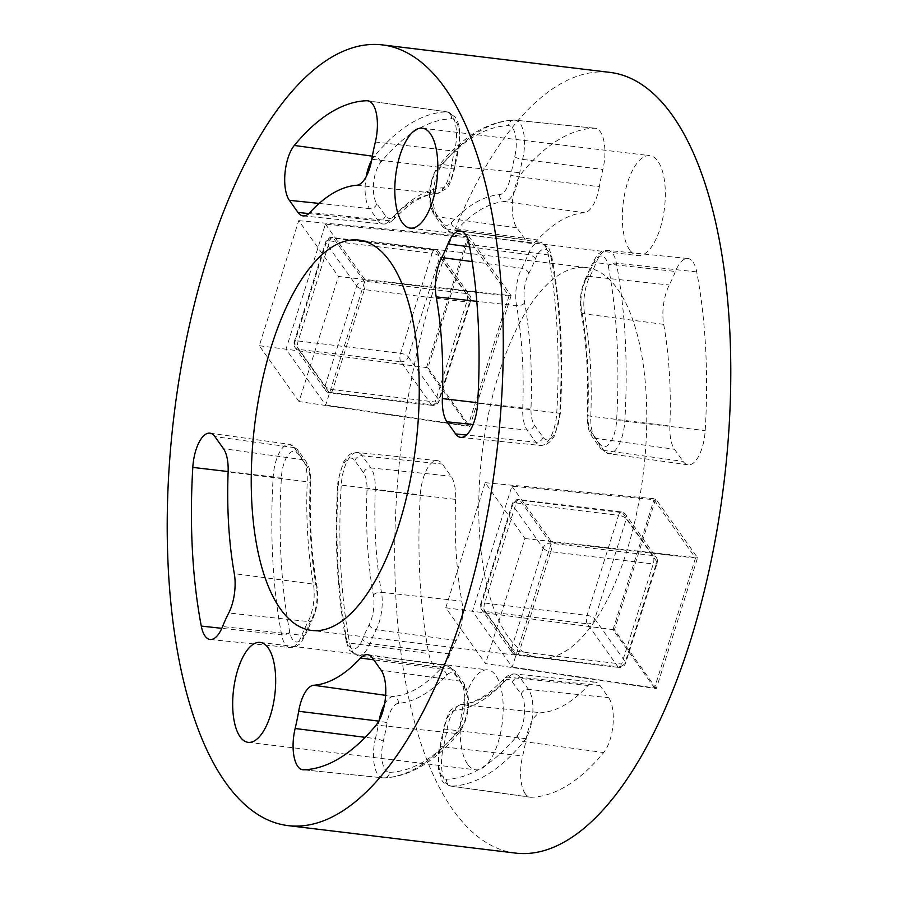 <?xml version="1.0" encoding="UTF-8"?>
<svg xmlns="http://www.w3.org/2000/svg" width="898" height="898" viewBox="0 0 898 898"><rect width="100%" height="100%" fill="white"/><g stroke="black" fill="none" stroke-linecap="round" stroke-linejoin="round"><path stroke-width="0.67" stroke-dasharray="4.49 3.37" d="M525.274 793.81A31.452 12.999 96.9 0 1 522.658 755.981A113.238 46.786 -83.1 0 0 526.194 738.751A31.452 12.999 96.9 0 1 541.247 712.743A251.642 103.955 -83.1 0 0 588.078 685.5A31.452 12.999 96.9 0 1 594.914 682.11A31.452 12.999 96.9 0 1 600.01 685.544L608.631 697.667A31.452 12.999 96.9 0 1 613.008 724.72A31.452 12.999 96.9 0 1 603.692 752.546A336.582 139.044 96.9 0 1 531.066 797.278A31.452 12.999 96.9 0 1 530.157 797.233A31.452 12.999 96.9 0 1 525.274 793.81M692.964 261.947A31.452 12.999 96.9 0 1 696.713 271.914A336.582 139.044 96.9 0 1 705.199 430.602A31.452 12.999 96.9 0 1 688.014 464.827A31.452 12.999 96.9 0 1 683.12 461.404L674.499 449.281A31.452 12.999 96.9 0 1 669.874 426.067A251.642 103.955 -83.1 0 0 663.701 324.358A31.452 12.999 96.9 0 1 669.257 285.014A113.238 46.786 -83.1 0 0 675.419 271.454A31.452 12.999 96.9 0 1 687.868 258.512A31.452 12.999 96.9 0 1 692.964 261.947M629.801 250.104A50.333 20.789 96.9 0 1 624.929 192.632A50.333 20.789 96.9 0 1 649.86 155.657A50.333 20.789 96.9 0 1 657.852 161.157A50.333 20.789 96.9 0 1 662.724 218.618A50.333 20.789 96.9 0 1 637.793 255.593A50.333 20.789 96.9 0 1 629.801 250.104M467.667 764.321A50.333 20.789 96.9 0 1 462.796 706.861A50.333 20.789 96.9 0 1 487.726 669.886A50.333 20.789 96.9 0 1 495.718 675.375A50.333 20.789 96.9 0 1 500.59 732.847A50.333 20.789 96.9 0 1 475.659 769.822A50.333 20.789 96.9 0 1 467.667 764.321M507.987 636.469A196.595 81.213 96.9 0 1 488.927 411.98A196.595 81.213 96.9 0 1 586.327 267.559A196.595 81.213 96.9 0 1 617.532 289.01A196.595 81.213 96.9 0 1 636.581 513.499A196.595 81.213 96.9 0 1 539.182 657.92A196.595 81.213 96.9 0 1 507.987 636.469M515.609 853.1A393.201 162.437 96.9 0 1 453.209 810.187A393.201 162.437 96.9 0 1 415.101 361.209A393.201 162.437 96.9 0 1 609.899 72.379M599.325 186.728A31.452 12.999 96.9 0 1 584.272 212.736A251.642 103.955 -83.1 0 0 537.442 239.979A31.452 12.999 96.9 0 1 530.404 243.347A31.452 12.999 96.9 0 1 525.51 239.923L516.889 227.811A31.452 12.999 96.9 0 1 512.511 200.759A31.452 12.999 96.9 0 1 521.828 172.932A336.582 139.044 96.9 0 1 594.442 128.201A31.452 12.999 96.9 0 1 595.15 128.223A31.452 12.999 96.9 0 1 602.861 169.498A113.238 46.786 -83.1 0 0 599.325 186.728L518.988 176.85A114.776 47.414 96.9 0 1 522.58 159.384L602.861 169.498M455.645 499.411A251.642 103.955 -83.1 0 0 461.808 601.121A31.452 12.999 96.9 0 1 456.263 640.465A113.238 46.786 -83.1 0 0 450.1 654.013A31.452 12.999 96.9 0 1 437.449 666.945A31.452 12.999 96.9 0 1 428.795 653.564A336.582 139.044 96.9 0 1 420.32 494.877A31.452 12.999 96.9 0 1 437.304 460.629A31.452 12.999 96.9 0 1 442.388 464.075L451.021 476.198A31.452 12.999 96.9 0 1 455.645 499.411L375.263 490.005A29.915 12.359 -83.1 0 0 370.863 467.925L451.021 476.198M511.097 295.689L469.822 426.584L427.942 367.742L469.216 236.836L511.097 295.689L338.467 276.483L299.034 401.574L469.822 426.584M656.303 688.643L614.423 629.79L655.697 498.884L697.578 557.737L656.303 688.643L485.515 663.622L445.778 607.778L614.423 629.79M445.778 607.778L485.212 482.686L524.96 538.542L485.515 663.622M524.96 538.542L697.578 557.737M485.212 482.686L655.697 498.884M299.034 401.574L259.286 345.719L298.72 220.639L338.467 276.483M298.72 220.639L469.216 236.836M259.286 345.719L427.942 367.742M511.916 486.177L551.653 542.022L512.219 667.102L472.471 611.257L511.916 486.177L653.991 499.681L695.512 558.017L551.653 542.022M511.579 648.154L543.133 548.094L512.556 505.125L481.002 605.196L511.579 648.154A6.286 2.368 -162.5 0 0 519.302 651.701L621.685 664.071L653.239 564L550.856 551.641L519.302 651.701A6.286 2.604 96.9 0 1 516.507 655.091A6.286 2.604 96.9 0 1 515.508 654.395L484.942 611.437L587.326 623.807L617.891 666.765L515.508 654.395A6.286 5.22 -35.4 0 1 512.141 652.487A6.286 5.22 -35.4 0 1 511.579 648.154M695.512 558.017L654.541 687.958L512.219 667.102M654.541 687.958L613.02 629.61L472.471 611.257M613.02 629.61L653.991 499.681M325.424 224.13L365.172 279.974L325.738 405.054L285.991 349.21L325.424 224.13L467.499 237.622L509.02 295.97L365.172 279.974M325.087 386.106L356.641 286.035L326.075 243.077L294.522 343.148L325.087 386.106A6.286 2.368 -162.5 0 0 332.821 389.653L435.204 402.023L466.747 301.952L364.364 289.594L332.821 389.653A6.286 2.604 96.9 0 1 330.026 393.032A6.286 2.604 96.9 0 1 329.027 392.347L298.45 349.389L400.834 361.759L431.41 404.717L329.027 392.347A6.286 5.22 -35.4 0 1 325.648 390.439A6.286 5.22 -35.4 0 1 325.087 386.106M509.02 295.97L468.06 425.91L325.738 405.054M468.06 425.91L426.539 367.563L285.991 349.21M426.539 367.563L467.499 237.622M551.406 259.174A23.629 9.766 -83.1 0 0 548.588 251.698A23.629 9.766 -83.1 0 0 535.41 258.837A121.073 50.019 96.9 0 1 528.821 273.329A23.629 9.766 -83.1 0 0 524.645 302.884A259.477 107.188 96.9 0 1 531.01 407.759A23.629 9.766 -83.1 0 0 534.478 425.192L543.11 437.315A23.629 9.766 -83.1 0 0 553.258 435.878A23.629 9.766 -83.1 0 0 559.69 414.18A328.747 135.811 -83.1 0 0 551.406 259.174A6.286 3.502 169.2 0 0 551.9 257.311A6.286 3.502 169.2 0 0 548.319 254.931L469.205 244.436M559.69 414.18A6.286 0.831 -176.6 0 0 560.285 413.866A6.286 0.831 -176.6 0 0 556.76 412.9A29.915 12.359 96.9 0 1 540.607 445.475A29.915 12.359 96.9 0 1 535.769 442.198L527.137 430.075A29.915 12.359 96.9 0 1 522.737 407.995A253.191 104.595 -83.1 0 0 516.541 305.668A29.915 12.359 96.9 0 1 521.817 268.244A114.776 47.414 -83.1 0 0 528.069 254.504A29.915 12.359 96.9 0 1 540.091 242.213A29.915 12.359 96.9 0 1 544.749 245.457A29.915 12.359 96.9 0 1 548.319 254.931A335.033 138.404 96.9 0 1 556.76 412.9L477.68 403.123M389.609 772.325A328.747 135.811 -83.1 0 0 460.539 728.637A23.629 9.766 -83.1 0 0 467.544 707.736A23.629 9.766 -83.1 0 0 464.255 687.419L455.623 675.296A23.629 9.766 -83.1 0 0 446.665 675.262A259.477 107.188 96.9 0 1 398.386 703.347A23.629 9.766 -83.1 0 0 387.072 722.879A121.073 50.019 96.9 0 1 383.289 741.299A23.629 9.766 -83.1 0 0 385.253 769.721A23.629 9.766 -83.1 0 0 389.609 772.325A6.286 5.714 -91.7 0 1 384.108 777.926A6.286 5.714 -91.7 0 1 383.424 777.904A29.915 12.359 96.9 0 1 382.761 777.87A29.915 12.359 96.9 0 1 377.912 774.604A29.915 12.359 96.9 0 1 375.42 738.616L365.194 737.337M457.834 149.831A23.629 9.766 -83.1 0 0 455.87 121.41A23.629 9.766 -83.1 0 0 451.514 118.805A328.747 135.811 -83.1 0 0 380.584 162.493A23.629 9.766 -83.1 0 0 373.579 183.394A23.629 9.766 -83.1 0 0 376.868 203.711L385.5 215.834A23.629 9.766 -83.1 0 0 394.458 215.868A259.477 107.188 96.9 0 1 442.736 187.783A23.629 9.766 -83.1 0 0 454.04 168.252A121.073 50.019 96.9 0 1 457.834 149.831A6.286 1.571 -166.4 0 1 458.261 150.617A6.286 1.571 -166.4 0 1 454.523 151.156L375.342 142.019M371.615 160.315A29.915 12.359 96.9 0 1 374.23 156.409A335.033 138.404 96.9 0 1 446.519 111.88A29.915 12.359 96.9 0 1 447.384 111.924A29.915 12.359 96.9 0 1 452.031 115.18A29.915 12.359 96.9 0 1 454.523 151.156A114.776 47.414 -83.1 0 0 450.931 168.622A29.915 12.359 96.9 0 1 436.608 193.362L356.753 185.257M362.59 639.163A23.629 9.766 96.9 0 1 349.412 646.302A23.629 9.766 96.9 0 1 346.594 638.826A328.747 135.811 96.9 0 1 338.31 483.82A23.629 9.766 96.9 0 1 344.742 462.122A23.629 9.766 96.9 0 1 354.89 460.685L363.522 472.808A23.629 9.766 96.9 0 1 366.99 490.241A259.477 107.188 -83.1 0 0 373.355 595.116A23.629 9.766 96.9 0 1 369.179 624.671A121.073 50.019 -83.1 0 0 362.59 639.163A6.286 3.121 21.9 0 0 369.931 643.496L450.1 654.013M363.522 472.808A6.286 5.22 144.6 0 1 370.863 467.925L362.231 455.802A29.915 12.359 -83.1 0 0 357.393 452.525A29.915 12.359 -83.1 0 0 341.24 485.1A335.033 138.404 -83.1 0 0 349.681 643.069A29.915 12.359 -83.1 0 0 353.251 652.543A29.915 12.359 -83.1 0 0 357.909 655.787A29.915 12.359 -83.1 0 0 369.931 643.496A114.776 47.414 96.9 0 1 376.183 629.756L456.263 640.465M384.524 704.301A29.915 12.359 96.9 0 1 393.335 696.421A253.191 104.595 -83.1 0 0 440.447 669.01A29.915 12.359 96.9 0 1 447.137 665.811A29.915 12.359 96.9 0 1 451.784 669.066L460.416 681.178A29.915 12.359 96.9 0 1 464.58 706.917A29.915 12.359 96.9 0 1 455.713 733.374A335.033 138.404 96.9 0 1 383.424 777.904L303.558 769.799M210.132 639.488L290.043 647.593C294.477 647.211 296.912 646.582 297.328 645.707C298.944 643.754 299.393 646.762 305.859 633.954A6.286 3.121 21.9 0 1 301.874 635.279A29.915 12.359 96.9 0 1 290.043 647.593A29.915 12.359 96.9 0 1 285.194 644.315A29.915 12.359 96.9 0 1 281.624 634.841A335.033 138.404 96.9 0 1 273.183 476.883A29.915 12.359 96.9 0 1 289.526 444.33A29.915 12.359 96.9 0 1 294.174 447.586L302.806 459.709A29.915 12.359 96.9 0 1 307.206 481.777A253.191 104.595 -83.1 0 0 313.402 584.115A29.915 12.359 96.9 0 1 308.126 621.539A114.776 47.414 -83.1 0 0 301.874 635.279L222.581 626.546M440.166 748.169A121.073 50.019 -83.1 0 0 443.96 729.748A23.629 9.766 96.9 0 1 455.264 710.217A259.477 107.188 -83.1 0 0 503.542 682.132A23.629 9.766 96.9 0 1 512.5 682.166L521.132 694.289A23.629 9.766 96.9 0 1 524.421 714.606A23.629 9.766 96.9 0 1 517.416 735.507A328.747 135.811 96.9 0 1 446.486 779.195A23.629 9.766 96.9 0 1 440.166 748.169A6.286 1.571 13.6 0 1 439.739 747.383A6.286 1.571 13.6 0 1 443.477 746.844A29.915 12.359 -83.1 0 0 445.969 782.82A29.915 12.359 -83.1 0 0 450.616 786.076A29.915 12.359 -83.1 0 0 451.481 786.12A335.033 138.404 -83.1 0 0 523.77 741.591A29.915 12.359 -83.1 0 0 532.637 715.134A29.915 12.359 -83.1 0 0 528.473 689.406L519.841 677.283A29.915 12.359 -83.1 0 0 515.003 674.005A29.915 12.359 -83.1 0 0 508.504 677.238A253.191 104.595 96.9 0 1 461.392 704.638A29.915 12.359 -83.1 0 0 447.069 729.378A114.776 47.414 96.9 0 1 443.477 746.844L522.658 755.981M608.283 266.044A328.747 135.811 96.9 0 1 616.567 421.05A23.629 9.766 96.9 0 1 610.135 442.748A23.629 9.766 96.9 0 1 599.987 444.184L591.367 432.061A23.629 9.766 96.9 0 1 587.887 414.629A259.477 107.188 -83.1 0 0 581.522 309.754A23.629 9.766 96.9 0 1 585.698 280.198A121.073 50.019 -83.1 0 0 592.287 265.707A23.629 9.766 96.9 0 1 608.283 266.044A6.286 3.502 -10.8 0 1 616.376 263.159A29.915 12.359 -83.1 0 0 612.806 253.685A29.915 12.359 -83.1 0 0 607.957 250.407A29.915 12.359 -83.1 0 0 596.126 262.721A114.776 47.414 96.9 0 1 589.874 276.461A29.915 12.359 -83.1 0 0 584.598 313.885A253.191 104.595 96.9 0 1 590.794 416.223A29.915 12.359 -83.1 0 0 595.194 438.291L603.826 450.414A29.915 12.359 -83.1 0 0 608.474 453.67A29.915 12.359 -83.1 0 0 624.817 421.117A335.033 138.404 -83.1 0 0 616.376 263.159L696.713 271.914M669.874 426.067L590.794 416.223A6.286 1.123 2.2 0 1 587.292 415.078C588.661 377.553 586.574 343.047 581.017 311.539A6.286 3.401 -10.1 0 0 584.598 313.885L663.701 324.358M591.367 432.061A6.286 5.22 144.6 0 0 591.928 436.394A6.286 5.22 144.6 0 0 595.194 438.291L674.499 449.281M599.987 444.184A6.286 5.22 144.6 0 0 600.549 448.517A6.286 5.22 144.6 0 0 603.826 450.414L683.12 461.404M616.567 421.05A6.286 0.831 3.4 0 1 624.817 421.117L705.199 430.602M687.868 258.512L607.957 250.407C603.523 250.789 601.088 251.418 600.672 252.293C599.056 254.246 598.607 251.238 592.141 264.046A6.286 3.121 21.9 0 1 596.126 262.721L675.419 271.454M581.522 309.754A6.286 3.401 -10.1 0 0 581.017 311.539C579.322 299.606 580.916 288.426 585.799 277.998A6.286 3.828 27.3 0 1 589.874 276.461L669.257 285.014M369.179 624.671A6.286 3.828 27.3 0 0 376.183 629.756A29.915 12.359 -83.1 0 0 381.459 592.332L461.808 601.121M373.355 595.116A6.286 3.401 -10.1 0 1 381.459 592.332A253.191 104.595 96.9 0 1 375.263 490.005A6.286 1.123 2.2 0 0 366.99 490.241M354.89 460.685A6.286 5.22 144.6 0 1 362.231 455.802L442.388 464.075M437.304 460.629L357.393 452.525C348.536 453.31 350.052 454.972 347.01 457.06L343.35 462.324L338.052 480.441L337.715 484.134A6.286 0.831 3.4 0 0 341.24 485.1L420.32 494.877M346.594 638.826A6.286 3.502 -10.8 0 0 346.1 640.689A6.286 3.502 -10.8 0 0 349.681 643.069L428.795 653.564M521.132 694.289A6.286 5.22 -35.4 0 1 528.473 689.406L608.631 697.667M517.416 735.507A6.286 4.816 39.5 0 0 523.77 741.591L603.692 752.546M512.5 682.166A6.286 5.22 -35.4 0 1 519.841 677.283L600.01 685.544M594.914 682.11L515.003 674.005C511.119 673.713 507.662 675.229 504.597 678.562A6.286 4.961 42.6 0 1 508.504 677.238L588.078 685.5M526.194 738.751L447.069 729.378A6.286 0.673 9.7 0 0 443.444 729.378C446.564 717.165 449.393 710.441 451.919 709.207L460.45 704.638A6.286 5.714 85.5 0 1 461.392 704.638L541.247 712.743M446.486 779.195A6.286 5.714 88.3 0 0 451.481 786.12L531.066 797.278M514.711 156.701A6.286 1.571 13.6 0 0 522.58 159.384A29.915 12.359 -83.1 0 0 515.239 120.13A29.915 12.359 -83.1 0 0 514.576 120.096A335.033 138.404 -83.1 0 0 442.287 164.626A29.915 12.359 -83.1 0 0 433.42 191.083A29.915 12.359 -83.1 0 0 437.584 216.822L446.216 228.934A29.915 12.359 -83.1 0 0 450.863 232.189A29.915 12.359 -83.1 0 0 457.553 228.99A253.191 104.595 96.9 0 1 504.665 201.579A29.915 12.359 -83.1 0 0 518.988 176.85A6.286 0.673 9.7 0 1 510.928 175.121A23.629 9.766 96.9 0 1 499.614 194.653A259.477 107.188 -83.1 0 0 451.335 222.738A23.629 9.766 96.9 0 1 442.377 222.704L433.745 210.581A23.629 9.766 96.9 0 1 430.456 190.264A23.629 9.766 96.9 0 1 437.461 169.363A328.747 135.811 96.9 0 1 508.391 125.675A23.629 9.766 96.9 0 1 514.711 156.701A121.073 50.019 -83.1 0 0 510.928 175.121M499.614 194.653A6.286 5.714 85.5 0 0 504.665 201.579L584.272 212.736M595.15 128.223L513.892 120.074A6.286 5.714 88.3 0 1 514.576 120.096L594.442 128.201M516.889 227.811L437.584 216.822A6.286 5.22 -35.4 0 1 434.318 214.925C425.113 199.042 430.569 176.682 438.291 166.051A6.286 4.816 39.5 0 1 442.287 164.626L521.828 172.932M433.745 210.581A6.286 5.22 -35.4 0 0 434.318 214.925L442.939 227.037A6.286 5.22 -35.4 0 0 446.216 228.934L525.51 239.923M451.335 222.738A6.286 4.961 42.6 0 0 457.553 228.99L537.442 239.979M531.01 407.759A6.286 1.123 -177.8 0 1 522.737 407.995L477.702 402.731M524.645 302.884A6.286 3.401 169.9 0 1 516.541 305.668L476.804 301.324M528.821 273.329A6.286 3.828 -152.7 0 0 521.817 268.244L472.146 261.599M535.41 258.837A6.286 3.121 -158.1 0 0 528.069 254.504L469.654 246.838M543.11 437.315A6.286 5.22 -35.4 0 1 535.769 442.198L466.455 435.047M534.478 425.192A6.286 5.22 -35.4 0 1 527.137 430.075L473.111 424.507M310.113 483.371A23.629 9.766 -83.1 0 0 306.633 465.939L298.013 453.816A23.629 9.766 -83.1 0 0 287.865 455.252A23.629 9.766 -83.1 0 0 281.433 476.95A328.747 135.811 -83.1 0 0 289.717 631.956A23.629 9.766 -83.1 0 0 305.713 632.293A121.073 50.019 96.9 0 1 312.302 617.802A23.629 9.766 -83.1 0 0 316.478 588.246A259.477 107.188 96.9 0 1 310.113 483.371A6.286 1.123 -177.8 0 0 310.708 482.922A6.286 1.123 -177.8 0 0 307.206 481.777L228.126 471.933M316.478 588.246A6.286 3.401 169.9 0 0 316.983 586.461A6.286 3.401 169.9 0 0 313.402 584.115L234.299 573.642M305.713 632.293A6.286 3.121 21.9 0 1 305.859 633.954L312.201 620.002A6.286 3.828 27.3 0 1 308.126 621.539L228.743 612.986M289.717 631.956A6.286 3.502 169.2 0 1 281.624 634.841L221.817 628.331M281.433 476.95A6.286 0.831 -176.6 0 1 273.183 476.883L228.137 471.562M298.013 453.816A6.286 5.22 144.6 0 0 297.451 449.483A6.286 5.22 144.6 0 0 294.174 447.586L214.88 436.596M306.633 465.939A6.286 5.22 144.6 0 0 306.072 461.606A6.286 5.22 144.6 0 0 302.806 459.709L223.501 448.719M460.539 728.637A6.286 4.816 -140.5 0 1 459.709 731.949A6.286 4.816 -140.5 0 1 455.713 733.374L376.172 725.068M464.255 687.419A6.286 5.22 144.6 0 0 463.682 683.075A6.286 5.22 144.6 0 0 460.416 681.178L381.111 670.189M383.289 741.299A6.286 1.571 -166.4 0 0 375.42 738.616A114.776 47.414 -83.1 0 0 379.012 721.15L378.821 721.128M398.386 703.347A6.286 5.714 -94.5 0 0 393.335 696.421L385.635 695.344M387.072 722.879A6.286 0.673 -170.3 0 0 379.012 721.15A29.915 12.359 96.9 0 1 379.113 720.611M446.665 675.262A6.286 4.961 -137.4 0 0 440.447 669.01L373.748 659.839M455.623 675.296A6.286 5.22 144.6 0 0 455.062 670.963A6.286 5.22 144.6 0 0 451.784 669.066L372.49 658.077M454.04 168.252A6.286 0.673 -170.3 0 1 454.556 168.622A6.286 0.673 -170.3 0 1 450.931 168.622L371.806 159.249M308.845 213.567L378.159 220.717A29.915 12.359 96.9 0 0 382.997 223.995A29.915 12.359 96.9 0 0 389.496 220.762A6.286 4.961 42.6 0 0 393.403 219.438L407.905 206.035C418.356 198.222 428.234 193.99 437.551 193.362A6.286 5.714 85.5 0 1 436.608 193.362A253.191 104.595 -83.1 0 0 389.496 220.762L309.922 212.5M385.5 215.834A6.286 5.22 144.6 0 1 378.159 220.717L369.527 208.594L319.16 203.408M380.584 162.493A6.286 4.816 39.5 0 0 374.23 156.409L372.356 156.151M376.868 203.711A6.286 5.22 144.6 0 1 369.527 208.594A29.915 12.359 96.9 0 1 366.204 176.637M451.514 118.805A6.286 5.714 88.3 0 0 446.519 111.88L368.73 100.98M437.461 169.363A6.286 4.816 39.5 0 1 438.291 166.051C462.605 136.608 487.805 121.286 513.892 120.074A6.286 5.714 88.3 0 0 508.391 125.675M530.404 243.347L450.863 232.189L442.939 227.037A6.286 5.22 -35.4 0 1 442.377 222.704M585.698 280.198A6.286 3.828 27.3 0 1 585.799 277.998L592.141 264.046A6.286 3.121 21.9 0 0 592.287 265.707M688.014 464.827L608.474 453.67L600.549 448.517L591.928 436.394C588.875 432.825 587.337 425.719 587.292 415.078A6.286 1.123 2.2 0 1 587.887 414.629M437.449 666.945L357.909 655.787L349.984 650.635C349.434 650.938 348.143 647.615 346.1 640.689C337.21 593.331 334.415 541.146 337.715 484.134A6.286 0.831 3.4 0 1 338.31 483.82M455.264 710.217A6.286 5.714 85.5 0 1 460.45 704.638C469.766 703.998 479.655 699.778 490.117 691.943L504.597 678.562A6.286 4.961 42.6 0 0 503.542 682.132M530.157 797.233L450.616 786.076C444.847 783.898 441.827 781.574 441.569 779.116L438.583 769.608C437.887 758.125 438.28 750.717 439.739 747.383L443.444 729.378A6.286 0.673 9.7 0 0 443.96 729.748M367.843 100.767L447.384 111.924L455.308 117.077C458.238 122.802 459.608 126.596 459.428 128.459C460.113 139.875 459.72 147.261 458.261 150.617L454.556 168.622C451.357 180.992 448.54 187.716 446.082 188.793L437.551 193.362A6.286 5.714 85.5 0 0 442.736 187.783M303.086 215.89L382.997 223.995C386.881 224.287 390.338 222.771 393.403 219.438A6.286 4.961 42.6 0 0 394.458 215.868M209.986 433.173L289.526 444.33L297.451 449.483L306.072 461.606C306.173 462.268 310.787 465.647 310.708 482.922C309.339 520.447 311.426 554.953 316.983 586.461C318.678 598.394 317.084 609.574 312.201 620.002A6.286 3.828 27.3 0 0 312.302 617.802M652.947 555.581L622.381 512.623L519.998 500.253L550.564 543.211L652.947 555.581A6.286 2.604 96.9 0 1 653.239 564A6.286 2.368 17.5 0 0 657.201 563.035A6.286 2.368 17.5 0 0 656.887 561.822L625.334 661.893L594.768 618.935L626.31 518.864L656.887 561.822A6.286 5.22 -35.4 0 0 656.326 557.49A6.286 5.22 -35.4 0 0 652.947 555.581M516.204 502.947L618.587 515.317L587.034 615.388L484.651 603.018L516.204 502.947A6.286 2.368 17.5 0 0 512.242 503.924A6.286 2.368 17.5 0 0 512.556 505.125A6.286 5.22 -35.4 0 1 519.998 500.253A6.286 2.604 96.9 0 0 518.999 499.569A6.286 6.286 0 0 0 512.242 503.924L480.699 603.995A6.286 2.368 -162.5 0 1 484.651 603.018A6.286 2.604 96.9 0 0 484.942 611.437A6.286 5.22 -35.4 0 1 481.564 609.529A6.286 5.22 -35.4 0 1 481.002 605.196A6.286 2.368 -162.5 0 1 480.699 603.995A6.286 6.286 0 0 0 481.564 609.529L512.141 652.487A6.286 6.286 0 0 0 516.507 655.091L618.89 667.45A6.286 2.604 96.9 0 1 617.891 666.765A6.286 5.22 -35.4 0 0 625.334 661.893A6.286 2.368 -162.5 0 1 625.648 663.094A6.286 2.368 -162.5 0 1 621.685 664.071A6.286 2.604 96.9 0 1 618.89 667.45A6.286 6.286 0 0 0 625.648 663.094L657.201 563.035A6.286 6.286 0 0 0 656.326 557.49L625.749 514.532A6.286 5.22 -35.4 0 1 626.31 518.864A6.286 2.368 -162.5 0 0 618.587 515.317A6.286 2.604 96.9 0 1 621.382 511.939A6.286 2.604 96.9 0 1 622.381 512.623A6.286 5.22 -35.4 0 1 625.749 514.532A6.286 6.286 0 0 0 621.382 511.939L518.999 499.569A6.286 2.604 96.9 0 0 516.204 502.947M543.133 548.094A6.286 2.368 17.5 0 0 550.856 551.641A6.286 2.604 96.9 0 0 550.564 543.211A6.286 5.22 -35.4 0 0 543.133 548.094M587.326 623.807A6.286 2.604 96.9 0 1 587.034 615.388A6.286 2.368 17.5 0 1 594.768 618.935A6.286 5.22 -35.4 0 1 587.326 623.807M466.466 293.534L435.889 250.576L333.506 238.206L364.083 281.164L466.466 293.534A6.286 2.604 96.9 0 1 466.747 301.952A6.286 2.368 17.5 0 0 470.709 300.987A6.286 2.368 17.5 0 0 470.406 299.775L438.853 399.846L408.276 356.888L439.829 256.817L470.406 299.775A6.286 5.22 -35.4 0 0 469.834 295.442A6.286 5.22 -35.4 0 0 466.466 293.534M329.723 240.9L432.106 253.27L400.553 353.329L298.17 340.971L329.723 240.9A6.286 2.368 17.5 0 0 325.761 241.876A6.286 2.368 17.5 0 0 326.075 243.077A6.286 5.22 -35.4 0 1 333.506 238.206A6.286 2.604 96.9 0 0 332.518 237.521A6.286 6.286 0 0 0 325.761 241.876L294.207 341.936A6.286 2.368 -162.5 0 1 298.17 340.971A6.286 2.604 96.9 0 0 298.45 349.389A6.286 5.22 -35.4 0 1 295.083 347.481A6.286 5.22 -35.4 0 1 294.522 343.148A6.286 2.368 -162.5 0 1 294.207 341.936A6.286 6.286 0 0 0 295.083 347.481L325.648 390.439A6.286 6.286 0 0 0 330.026 393.032L432.409 405.402A6.286 2.604 96.9 0 1 431.41 404.717A6.286 5.22 -35.4 0 0 438.853 399.846A6.286 2.368 -162.5 0 1 439.167 401.047A6.286 2.368 -162.5 0 1 435.204 402.023A6.286 2.604 96.9 0 1 432.409 405.402A6.286 6.286 0 0 0 439.167 401.047L470.709 300.987A6.286 6.286 0 0 0 469.834 295.442L439.268 252.484A6.286 5.22 -35.4 0 1 439.829 256.817A6.286 2.368 -162.5 0 0 432.106 253.27A6.286 2.604 96.9 0 1 434.89 249.891A6.286 2.604 96.9 0 1 435.889 250.576A6.286 5.22 -35.4 0 1 439.268 252.484A6.286 6.286 0 0 0 434.89 249.891L332.518 237.521A6.286 2.604 96.9 0 0 329.723 240.9M356.641 286.035A6.286 2.368 17.5 0 0 364.364 289.594A6.286 2.604 96.9 0 0 364.083 281.164A6.286 5.22 -35.4 0 0 356.641 286.035M400.834 361.759A6.286 2.604 96.9 0 1 400.553 353.329A6.286 2.368 17.5 0 1 408.276 356.888A6.286 5.22 -35.4 0 1 400.834 361.759M460.696 437.371L540.607 445.475L546.13 444.544L550.957 440.985L554.717 435.53L560.285 413.866C563.585 356.854 560.79 304.669 551.9 257.311C549.857 250.385 548.566 247.062 548.016 247.365L540.091 242.213L460.551 231.055M367.596 654.653L447.137 665.811L455.062 670.963L463.682 683.075C472.887 698.958 467.431 721.319 459.709 731.949C435.395 761.392 410.195 776.714 384.108 777.926L302.851 769.777M422.341 128.178L649.86 155.657M260.207 642.407L487.726 669.886M586.327 267.559L358.818 240.08M539.182 657.92L311.673 630.441M248.14 742.343L475.659 769.822M410.274 228.114L637.793 255.593"/><path stroke-width="1.35" d="M303.558 769.799A31.452 12.999 96.9 0 1 302.851 769.777A31.452 12.999 96.9 0 1 297.754 766.331A31.452 12.999 96.9 0 1 295.139 728.503A113.238 46.786 -83.1 0 0 298.675 711.272A31.452 12.999 96.9 0 1 313.728 685.264A251.642 103.955 -83.1 0 0 360.558 658.021A31.452 12.999 96.9 0 1 367.596 654.653A31.452 12.999 96.9 0 1 372.49 658.077L381.111 670.189A31.452 12.999 96.9 0 1 385.489 697.241A31.452 12.999 96.9 0 1 376.172 725.068A336.582 139.044 96.9 0 1 303.558 769.799M222.581 626.546A31.452 12.999 96.9 0 1 210.132 639.488A31.452 12.999 96.9 0 1 205.036 636.053A31.452 12.999 96.9 0 1 201.287 626.086A336.582 139.044 96.9 0 1 192.801 467.398A31.452 12.999 96.9 0 1 209.986 433.173A31.452 12.999 96.9 0 1 214.88 436.596L223.501 448.719A31.452 12.999 96.9 0 1 228.126 471.933A251.642 103.955 -83.1 0 0 234.299 573.642A31.452 12.999 96.9 0 1 228.743 612.986A113.238 46.786 -83.1 0 0 222.581 626.546M402.282 222.625A50.333 20.789 96.9 0 1 397.41 165.153A50.333 20.789 96.9 0 1 422.341 128.178A50.333 20.789 96.9 0 1 430.333 133.679A50.333 20.789 96.9 0 1 435.204 191.139A50.333 20.789 96.9 0 1 410.274 228.114A50.333 20.789 96.9 0 1 402.282 222.625M240.148 736.843A50.333 20.789 96.9 0 1 235.276 679.382A50.333 20.789 96.9 0 1 260.207 642.407A50.333 20.789 96.9 0 1 268.199 647.896A50.333 20.789 96.9 0 1 273.071 705.368A50.333 20.789 96.9 0 1 248.14 742.343A50.333 20.789 96.9 0 1 240.148 736.843M280.468 608.99A196.595 81.213 96.9 0 1 261.419 384.501A196.595 81.213 96.9 0 1 358.818 240.08A196.595 81.213 96.9 0 1 390.013 261.531A196.595 81.213 96.9 0 1 409.073 486.02A196.595 81.213 96.9 0 1 311.673 630.441A196.595 81.213 96.9 0 1 280.468 608.99M382.391 44.9L609.899 72.379A393.201 162.437 96.9 0 1 672.31 115.292A393.201 162.437 96.9 0 1 710.419 564.27A393.201 162.437 96.9 0 1 515.609 853.1L288.101 825.621A393.201 162.437 96.9 0 1 225.69 782.708A393.201 162.437 96.9 0 1 187.581 333.73A393.201 162.437 96.9 0 1 382.391 44.9A393.201 162.437 96.9 0 1 444.791 87.813A393.201 162.437 96.9 0 1 482.899 536.791A393.201 162.437 96.9 0 1 288.101 825.621M442.355 398.589A251.642 103.955 -83.1 0 0 436.192 296.879A31.452 12.999 96.9 0 1 441.737 257.535A113.238 46.786 -83.1 0 0 447.9 243.987A31.452 12.999 96.9 0 1 460.551 231.055A31.452 12.999 96.9 0 1 469.205 244.436A336.582 139.044 96.9 0 1 477.68 403.123A31.452 12.999 96.9 0 1 460.696 437.371A31.452 12.999 96.9 0 1 455.612 433.925L446.98 421.802A31.452 12.999 96.9 0 1 442.355 398.589L477.702 402.731M371.806 159.249A31.452 12.999 96.9 0 1 356.753 185.257A251.642 103.955 -83.1 0 0 309.922 212.5A31.452 12.999 96.9 0 1 303.086 215.89A31.452 12.999 96.9 0 1 297.99 212.456L289.369 200.333A31.452 12.999 96.9 0 1 284.992 173.28A31.452 12.999 96.9 0 1 294.308 145.454A336.582 139.044 96.9 0 1 366.934 100.722A31.452 12.999 96.9 0 1 367.843 100.767A31.452 12.999 96.9 0 1 375.342 142.019A113.238 46.786 -83.1 0 0 371.806 159.249M476.804 301.324L436.192 296.879M472.146 261.599L441.737 257.535M469.654 246.838L447.9 243.987M466.455 435.047L455.612 433.925M473.111 424.507L446.98 421.802M221.817 628.331L201.287 626.086M228.137 471.562L192.801 467.398M365.194 737.337L295.139 728.503M378.821 721.128L298.675 711.272M385.635 695.344L313.728 685.264M379.113 720.611A29.915 12.359 96.9 0 1 384.524 704.301M373.748 659.839L360.558 658.021M308.845 213.567L297.99 212.456M319.16 203.408L289.369 200.333M372.356 156.151L294.308 145.454M366.204 176.637A29.915 12.359 96.9 0 1 371.615 160.315M368.73 100.98L366.934 100.722"/></g></svg>
